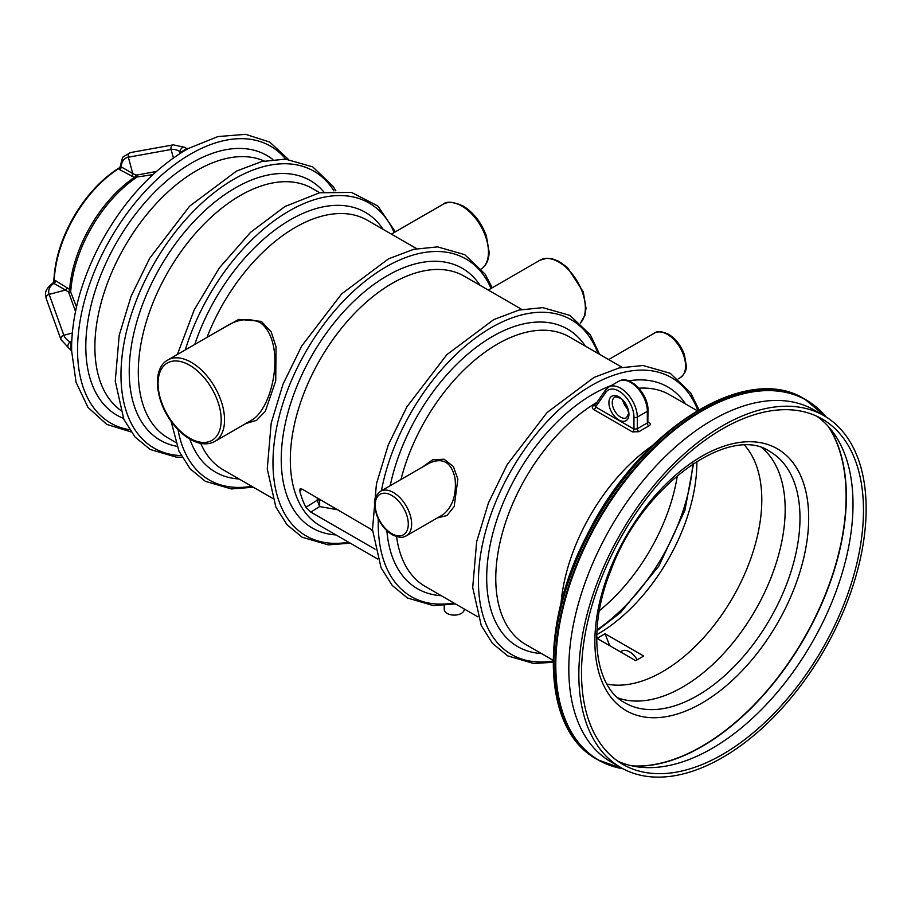 <?xml version="1.0" encoding="UTF-8"?>
<svg xmlns="http://www.w3.org/2000/svg" width="911" height="911" viewBox="0 0 911 911"><rect width="100%" height="100%" fill="white"/><g stroke="black" fill="none" stroke-linecap="round" stroke-linejoin="round"><path stroke-width="1.37" d="M444.215 605.564L444.215 609.334A10.021 5.785 0 0 0 447.142 613.422A10.021 5.785 0 0 0 458.062 614.674A10.021 5.785 0 0 0 464.246 609.334L464.246 608.969M722.491 757.553A203.153 117.291 -60 0 1 620.915 767.62A203.153 117.291 -60 0 1 620.915 533.037A203.153 117.291 -60 0 1 824.068 415.746A203.153 117.291 -60 0 1 855.213 578.531A203.153 117.291 -60 0 1 722.491 757.553M722.491 428.887A199.372 115.105 -60 0 1 822.177 419.014A199.372 115.105 -60 0 1 852.742 578.781A199.372 115.105 -60 0 1 722.491 754.467A199.372 115.105 -60 0 1 622.805 764.352A199.372 115.105 -60 0 1 592.241 604.585A199.372 115.105 -60 0 1 722.491 428.887M422.567 467.001L432.588 459.827L444.078 459.212L453.371 466.5L457.869 479.152L454.179 506.539L447.005 515.524L437.382 517.915M217.467 331.353L238.773 319.385L261.355 321.378L271.205 331.923L276.033 346.795L275.737 380.878L265.329 411.26L256.549 420.347L245.765 423.569M152.854 174.639L134.304 177.429L119.592 169.594L118.624 168.672L119.523 167.681C103.592 177.611 89.563 191.97 77.424 210.76C62.62 234.457 54.751 258.029 53.817 281.499L54.227 280.224L55.503 280.611L69.646 289.436L76.501 306.893M288.366 159.334L269.747 142.082L245.628 134.327L217.934 136.57L188.531 148.413L183.521 151.306C149.051 172.851 120.594 205.066 98.16 247.974C81.33 281.408 72.481 313.783 71.627 345.11L71.627 350.894L76.068 382.278L87.98 407.388L106.758 424.401L131.002 431.894M119.592 169.594A2.357 1.776 120.4 0 0 121.14 166.838L132.755 173.557L128.36 157.204A22.866 13.198 -120 0 0 121.14 166.838L120.537 166.406A2.357 2.027 151.7 0 1 118.624 168.672A96.35 55.628 -60 0 0 54.227 280.224A2.357 2.027 88.3 0 1 53.214 283.014L65.512 290.028A2.357 1.663 -54.4 0 0 67.038 287.569M179.672 153.708L179.979 151.545L180.982 152.126L186.265 148.869M173.386 157.945L171.109 149.484A22.866 13.198 -120 0 1 179.979 151.545A3.781 2.186 -60 0 1 181.813 148.083A3.781 2.186 -60 0 1 184.5 147.286L186.379 148.379M68.644 347.968L60.935 339.518A3.781 3.018 -19.8 0 1 63.85 335.271A22.866 13.198 180 0 0 70.067 341.921A3.781 2.186 -60 0 0 67.983 345.235A3.781 2.186 -60 0 0 68.644 347.968L71.627 350.894M70.887 348.708L71.069 342.502A2.357 1.321 -136.9 0 0 71.696 342.65M620.915 767.62L610.894 761.835A203.153 117.291 -60 0 1 610.882 527.253A203.153 117.291 -60 0 1 814.047 409.961L824.068 415.746M560.982 603.651A144.097 83.197 -60 0 1 652.105 445.821M648.017 421.918L648.86 422.408C650.693 423.649 650.705 424.845 648.917 425.995A144.097 83.197 120 0 0 639.055 431.689L632.428 431.894L594.052 409.745C591.934 408.401 591.786 406.966 593.608 405.441L595.555 404.279M372.519 530.156L302.247 489.173L300.152 488.797L299.708 490.676A144.097 83.197 -60 0 0 305.914 507.302L310.833 512.096L375.047 549.174M392.732 234.901L416.737 248.635M214.814 441.448C208.084 445.024 200.397 444.591 191.754 440.127C185.195 436.654 179.125 431.45 173.546 424.503C155.462 402.651 151.34 368.784 167.806 360.016A47.008 27.136 60 0 1 191.31 362.35A47.008 27.136 60 0 1 222.022 403.778A47.008 27.136 60 0 1 214.814 441.448L252.711 419.561C273.949 405.702 286.134 341.75 260.204 322.574C249.523 317.848 238.557 318.873 227.306 325.671L227.215 325.717M489.606 290.837L515.888 306.005M443.031 514.658C452.676 506.801 456.673 494.662 455.022 478.229C451.446 462.184 442.848 457.163 429.24 463.152L380.547 491.268A25.747 14.861 60 0 1 393.427 492.544A25.747 14.861 60 0 1 410.246 515.227A25.747 14.861 60 0 1 406.295 535.862L442.962 514.692M305.914 507.302L317.222 500.207A2.357 1.366 180 0 1 319.647 499.877L319.647 499.957A2.357 1.332 -2.9 0 0 317.222 500.355L317.222 497.816M338.083 509.864L319.67 506.55L319.647 499.957L321.492 500.287M310.833 512.096L319.67 506.55L317.222 500.355M594.974 405.361L595.589 406.932L633.954 429.092L637.301 428.842A146.466 84.564 -60 0 1 647.322 423.057L647.322 421.372M816.814 416.236A199.372 115.105 -60 0 1 832.403 431.415A199.372 115.105 -60 0 1 834.954 594.382A199.372 115.105 -60 0 1 712.038 748.432A199.372 115.105 -60 0 1 638.657 767.016A199.372 115.105 -60 0 1 617.715 761.095M828.703 426.895A204.098 117.838 -60 0 1 702.005 746.508A204.098 117.838 -60 0 1 632.894 766.06M828.167 426.302A204.098 117.838 -60 0 1 701.777 746.371A204.098 117.838 -60 0 1 632.109 765.889M637.222 659.78A15.589 8.996 -120 0 0 629.615 651.866A15.589 8.996 -120 0 0 621.826 651.092L620.448 651.877M762.313 448.11A145.043 83.744 -60 0 1 775.193 566.198A145.043 83.744 -60 0 1 682.624 687.088A145.043 83.744 -60 0 1 618.068 697.963M605.075 633.737L643.644 656.011A140.317 81.011 -60 0 1 639.636 658.414A140.317 81.011 -60 0 1 635.627 660.634L597.058 638.372L605.075 633.737L609.698 645.671M744.674 445.342A140.317 81.011 -60 0 1 750.254 560.106A140.317 81.011 -60 0 1 662.582 671.658A140.317 81.011 -60 0 1 606.851 684.059M75.511 311.471L68.872 292.841A2.357 1.89 160.4 0 0 70.785 290.86A102.021 58.896 120 0 1 136.115 177.702A2.357 1.89 79.6 0 0 136.878 175.06L156.328 171.496M68.872 292.841L68.12 291.884A2.357 1.663 125.6 0 0 69.646 289.436A100.962 58.293 -60 0 1 134.304 177.429A2.357 1.663 114.4 0 0 135.671 174.878L136.878 175.06M55.503 280.611A2.357 1.776 -60.4 0 1 53.886 283.321A22.866 13.198 180 0 0 49.148 294.39L65.512 290.028L68.12 291.884M70.887 342.764A2.357 1.15 -140.6 0 0 71.684 342.912M131.389 176.108A2.357 1.663 114.4 0 0 132.755 173.557L135.671 174.878M180.708 153.048L180.982 152.126A2.357 1.321 -163.1 0 1 181.426 152.604M181.653 152.456A2.357 1.15 20.6 0 0 181.118 151.83M594.587 405.657A2.357 1.253 59 0 1 593.608 405.441M648.917 425.995A2.357 1.423 62.5 0 1 647.322 423.057L647.322 411.339L637.301 417.124L637.301 428.842A2.357 1.298 57.7 0 0 639.055 431.689M632.428 431.894A2.357 1.366 -60 0 0 633.954 429.092L633.954 417.124A21.26 12.276 -120 0 0 622.817 393.928A21.26 12.276 -120 0 0 605.906 392.254L595.589 406.932A2.357 1.366 -60 0 1 594.052 409.745M677.385 475.474A140.317 81.011 -60 0 1 599.301 610.734M622.019 367.281L569.489 336.956A144.097 83.197 120 0 0 400.999 479.459M396.57 536.613A144.097 83.197 120 0 0 425.391 586.547L477.922 616.872M416.566 248.669L367.372 220.268A144.097 83.197 120 0 0 207.002 337.389M200.716 443.372A144.097 83.197 120 0 0 223.275 469.848L272.469 498.249M264.144 160.996A144.097 83.197 120 0 0 124.716 246.562A144.097 83.197 120 0 0 120.332 410.087M181.13 455.58A159.869 92.307 -60 0 1 154.096 263.518A159.869 92.307 -60 0 1 333.938 190.911M176.985 446.322A149.951 86.579 -60 0 1 160.29 267.094A149.951 86.579 -60 0 1 323.849 191.948M319.681 192.733L312.245 188.44A144.097 83.197 120 0 0 168.148 271.637A144.097 83.197 120 0 0 168.148 438.032L175.584 442.313M129.51 429.707A159.869 92.307 -60 0 1 110.664 238.443A159.869 92.307 -60 0 1 285.712 159.14M123.429 418.354A149.951 86.579 -60 0 1 116.859 242.03A149.951 86.579 -60 0 1 272.856 159.55M184.5 147.286L173.329 144.849A3.781 3.018 -100.2 0 0 171.109 149.484L128.36 157.204A3.781 3.018 -100.2 0 1 130.569 152.558L123.839 156.453C122.928 156.259 121.778 159.493 120.411 166.155L119.523 167.681M60.935 339.518L46.233 298.637A3.781 3.018 -19.8 0 1 49.148 294.39L63.85 335.271L72.299 333.016M71.73 341.796L71.069 342.502L70.067 341.921L71.787 340.589M251.721 486.28A159.869 92.307 -60 0 1 178.021 429.593M185.286 349.926A159.869 92.307 -60 0 1 290.655 210.111A159.869 92.307 -60 0 1 394.167 232.533M239.092 478.981A149.951 86.579 -60 0 1 189.807 439.045M194.783 344.438A149.951 86.579 -60 0 1 287.329 221.589A149.951 86.579 -60 0 1 383.189 229.401M348.606 542.216A159.869 92.307 -60 0 1 304.433 354.185A159.869 92.307 -60 0 1 491.04 288.468M335.965 534.916A149.951 86.579 -60 0 1 312.291 354.857A149.951 86.579 -60 0 1 480.063 285.325M611.133 765.775A207.879 120.024 -60 0 1 598.231 759.979L596.83 759.17A207.879 120.024 120 0 1 596.83 519.133A207.879 120.024 120 0 1 804.709 399.109L826.106 416.965A207.754 119.956 120 0 0 702.7 410.622A207.754 119.956 120 0 0 561.791 613.627A207.754 119.956 120 0 0 622.987 768.77L598.231 759.979A207.879 120.024 -60 0 1 566.369 593.403A207.879 120.024 -60 0 1 702.176 410.223A207.879 120.024 -60 0 1 806.11 399.918A207.879 120.024 -60 0 1 817.588 408.196M627.531 408.88A11.809 6.821 60 0 1 622.862 400.783M614.686 397.253A11.809 6.821 -120 0 0 614.686 410.895A11.809 6.821 -120 0 0 626.506 417.716L628.18 414.471C630.469 414.334 623.431 398.016 619.412 397.959C616.178 396.786 614.606 396.547 614.686 397.253M647.812 422.453L648.017 410.371A2.357 1.366 0 0 1 647.322 411.339A23.618 13.642 -120 0 0 637.005 387.562A23.618 13.642 -120 0 0 618.808 381.242L608.787 387.027A23.618 13.642 60 0 1 626.984 393.358A23.618 13.642 60 0 1 637.301 417.124A2.357 1.366 0 0 1 633.954 417.124M618.922 396.877A14.177 8.188 60 0 1 627.599 419.242A14.177 8.188 60 0 1 610.245 409.221A14.177 8.188 60 0 1 618.922 396.877M697.211 410.69L669.71 394.816A144.097 83.197 120 0 0 638.873 388.211M596.864 402.423A144.097 83.197 120 0 0 503.373 529.45A144.097 83.197 120 0 0 525.613 644.407L553.102 660.281M541.43 653.54A149.951 86.579 -60 0 1 492.84 533.334A149.951 86.579 -60 0 1 611.668 385.364M628.681 380.821A149.951 86.579 -60 0 1 685.527 403.949M553.102 660.999A159.869 92.307 -60 0 1 511.549 469.894A159.869 92.307 -60 0 1 697.815 410.326M441.209 595.669A149.951 86.579 -60 0 1 386.879 530.669M390.215 485.688A149.951 86.579 -60 0 1 479.903 344.609A149.951 86.579 -60 0 1 585.306 346.089M453.837 602.968A159.869 92.307 -60 0 1 378.293 518.871M381.424 490.767A159.869 92.307 -60 0 1 485.677 331.035A159.869 92.307 -60 0 1 597.935 353.388M521.798 309.421L464.257 276.204A144.097 83.197 120 0 0 320.16 359.401A144.097 83.197 120 0 0 320.16 525.784L377.701 559.012M481.338 268.916A37.556 21.682 -120 0 0 486.269 238.625A37.556 21.682 -120 0 0 461.911 206.114A37.556 21.682 -120 0 0 443.133 204.258L391.388 234.127M189.636 365.243A44.65 25.781 -120 0 0 162.295 404.142A44.65 25.781 -120 0 0 216.977 435.709A44.65 25.781 -120 0 0 189.636 365.243M580.375 323.052A37.556 21.682 -120 0 0 575.98 279.256A37.556 21.682 -120 0 0 540.007 260.193L488.273 290.062M391.753 495.436A23.39 13.506 -120 0 0 377.427 515.808A23.39 13.506 -120 0 0 406.078 532.343A23.39 13.506 -120 0 0 391.753 495.436M678.24 378.862L680.244 377.701A25.747 14.861 -120 0 0 684.184 357.078A25.747 14.861 -120 0 0 667.364 334.383A25.747 14.861 -120 0 0 654.497 333.107L608.662 359.572M319.647 499.217L319.647 499.877M302.395 489.264L299.708 490.676M372.565 530.976L369.855 528.209M605.906 392.254A2.357 1.868 -144.9 0 1 605.644 389.931L594.507 405.771M701.777 703.167A151.18 87.285 120 0 0 794.358 464.553A151.18 87.285 120 0 0 609.197 571.459A151.18 87.285 120 0 0 701.777 703.167M697.439 695.64A145.043 83.744 -60 0 1 624.912 702.825C594.849 687.327 586.866 629.695 610.825 570.525C641.606 485.415 730.075 423.308 769.954 451.605A145.043 83.744 -60 0 1 792.183 567.826A145.043 83.744 -60 0 1 697.439 695.64M596.739 634.716A140.317 81.011 120 0 0 597.662 634.181A140.317 81.011 120 0 0 696.881 461.262M596.967 629.854A149.302 86.203 120 0 0 692.781 463.893M648.86 422.408A2.357 1.366 -60 0 1 647.949 422.522M335.863 190.854L333.164 186.413L312.735 166.895L285.542 159.129L261.662 161.566L236.507 171.086L189.636 206.137L149.734 258.212L131.025 296.417L119.182 335.396L115.253 381.151L123.839 419.276L134.987 436.961L150.213 449.487L176.233 457.117L182.052 457.265M173.329 144.849L130.569 152.558M46.233 298.637C45.493 293.786 43.523 290.598 52.929 283.036L53.817 281.499M395.351 231.838L377.814 205.954L351.566 192.437L319.556 192.756L284.904 206.546L250.514 232.373L219.369 267.88L194.237 309.842L177.372 354.493M171.074 421.224L178.955 451.104L190.114 468.789L205.339 481.315L231.36 488.945L253.36 487.226M492.236 287.774L485.164 274.165L464.735 254.659L437.553 246.881L413.662 249.329L388.507 258.838L341.636 293.9L301.735 345.975L283.025 384.169L271.182 423.159L267.253 468.903L275.839 507.04L286.999 524.725L302.224 537.251L328.245 544.88L350.245 543.161M698.942 409.677L690.629 392.789L670.189 373.271L643.007 365.505L619.116 367.942L593.961 377.461L547.09 412.512L507.188 464.587L488.49 502.792L476.647 541.783L472.707 587.527L481.293 625.652L492.452 643.348L507.678 655.874L533.698 663.493L553.091 662.297M599.575 354.322L590.396 334.929L569.967 315.411L542.785 307.645L518.894 310.082L493.739 319.602L446.868 354.652L406.966 406.727L388.268 444.932L376.425 483.912L372.485 529.667L381.071 567.792L392.231 585.477L407.456 598.003L433.477 605.633L455.477 603.913M167.806 360.016L227.306 325.671M608.787 387.027L605.644 389.931M626.221 405.657L624.992 403.516M648.017 410.371C648.518 394.543 630.105 374.205 618.808 381.242M380.547 491.268C376.049 494.924 374.045 499.046 374.523 503.601L376.414 514.385C379.898 523.711 385.33 530.578 392.721 534.973C402.491 539.118 403.846 536.704 406.295 535.862M654.497 333.107C657.138 330.841 661.819 331.228 668.549 334.269C675.723 338.733 681.007 345.508 684.377 354.595L686.256 365.368C686.746 369.934 684.742 374.045 680.244 377.701M804.709 399.109C745.87 361.542 638.076 430.243 586.741 535.679C538.811 627.372 542.649 730.258 596.83 759.17M443.133 204.258C446.367 201.069 453.018 201.65 463.095 206C473.629 212.548 481.384 222.535 486.383 235.949L489.15 252.21C488.877 260.227 486.064 265.932 480.689 269.314M580.421 323.086L584.862 315.513L586.024 308.146L583.268 291.884L567.359 267.413L558.876 261.332L552.157 258.758L546.873 258.246L540.007 260.193M693.59 463.357L684.924 510.285L658.881 566.05L620.55 612.556L596.899 630.822M188.531 148.413L186.391 148.379"/></g></svg>
